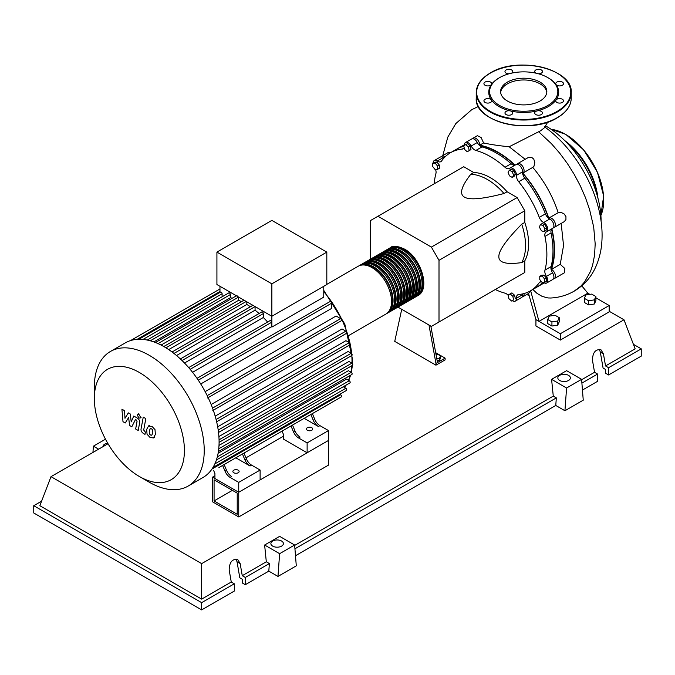 <?xml version="1.0" encoding="UTF-8"?>
<svg xmlns="http://www.w3.org/2000/svg" width="675" height="675" viewBox="0 0 675 675"><rect width="100%" height="100%" fill="white"/><g stroke="black" fill="none" stroke-linecap="round" stroke-linejoin="round"><path stroke-width="1.01" d="M214.076 500.934L214.076 479.782L237.22 493.147L237.22 514.291L214.076 500.934L232.394 490.354M212.549 501.812L212.549 477.141L238.739 492.261L238.739 516.94L212.549 501.812M283.314 436.286L245.97 457.844M214.928 475.765L212.549 477.141M238.739 516.94L328.497 465.117L328.497 440.446L238.739 492.261L214.928 478.516L214.928 473.58L213.68 470.593M551.07 269.333A79.372 45.824 -120 0 0 554.2 249.801A79.372 45.824 -120 0 0 551.652 229.028M548.564 218.253A79.372 45.824 -120 0 0 522.585 173.247M514.797 165.189A79.372 45.824 -120 0 0 479.596 145.538M436.025 354.577L437.746 354.308L440.564 355.936L439.535 358.163L436.759 358.585M439.535 358.163L439.535 360.205L440.564 357.978L440.564 355.936M439.535 360.205L437.122 360.577M428.962 325.021L435.949 363.42L445.112 358.138L435.687 352.696M435.949 363.42L435.949 365.183L445.112 359.902L445.112 358.138M435.949 365.183L394.74 341.39L401.726 309.293M437.476 362.543L430.852 326.109M397.946 307.108L431.376 326.413L439.003 322L439.003 260.314L431.376 247.092L517.151 197.572L524.787 210.786L524.787 222.429L521.733 224.193C506.351 239.811 498.724 250.619 498.842 256.618C498.724 262.744 506.351 264.735 521.733 262.6L524.787 260.837L524.787 272.481L517.151 276.885M439.003 260.314L524.787 210.786M439.003 322L524.787 272.481M431.376 247.092L377.949 216.253L370.313 220.657L370.313 259.251M377.949 216.253L463.733 166.725L473.808 172.547L470.753 174.31C461.219 186.562 459.127 194.164 464.493 197.134C469.623 200.23 482.802 199.024 504.023 193.514L507.077 191.751L517.151 197.572M473.808 172.547A53.966 31.16 60 0 1 507.077 191.751M504.023 193.514A53.966 31.16 -120 0 0 470.753 174.31M521.733 262.6A53.966 31.16 -120 0 0 521.733 224.193M524.787 222.429A53.966 31.16 60 0 1 524.787 260.837M544.944 228.859L544.21 231.584L541.485 230.858L539.494 227.399L540.228 224.674L542.945 225.408L544.944 228.859L546.716 227.838L545.982 230.563L544.21 231.584M542.945 225.408L544.717 224.387L541.991 223.653L540.228 224.674M544.717 224.387L546.716 227.838M512.266 171.796L513.675 175.432L512.266 177.441L509.439 175.812L508.03 172.176L509.439 170.168L512.266 171.796L514.029 170.775L515.438 174.412L513.675 175.432M515.438 174.412L514.029 176.411L512.266 177.441M514.029 170.775L511.211 169.147L509.439 170.168M465.767 144.627L468.484 147.04L469.218 150.609L467.227 151.757L464.501 149.344L463.767 145.775L467.53 143.606L470.256 146.019L468.484 147.04M470.256 146.019L470.99 149.588L469.218 150.609M470.99 149.588L468.998 150.736M432.683 163.266L435.13 163.046L437.569 166.084L437.569 169.341L435.13 169.56L432.683 166.523L432.683 163.266L434.455 162.245L436.902 162.025L435.13 163.046M436.902 162.025L439.341 165.063L437.569 166.084M439.341 165.063L439.341 168.32L437.569 169.341M511.583 301.025L508.857 298.612L508.132 295.043L510.123 293.895L512.848 296.308L513.574 299.877L511.583 301.025M512.848 296.308L514.62 295.287L511.895 292.874L510.123 293.895M514.62 295.287L515.346 298.856M544.658 282.386L542.219 282.606L539.772 279.568L539.772 276.311L542.219 276.092L544.658 279.129L544.658 282.386L546.429 281.365L546.429 278.108L544.658 279.129M542.219 276.092L543.991 275.071L541.544 275.29L539.772 276.311M543.991 275.071L546.429 278.108M508.191 295.355A6.48 3.738 -120 0 0 505.01 293.169A79.802 46.077 60 0 1 495.273 289.516M464.468 145.378A6.48 3.738 -120 0 0 464.459 145.361A5.4 3.113 60 0 1 465.564 142.501A5.4 3.113 60 0 1 471.184 146.028A6.48 3.738 -120 0 0 475.875 150.441A79.802 46.077 60 0 1 505.01 167.265A6.48 3.738 -120 0 0 509.431 168.446A6.48 3.738 -120 0 0 509.701 168.261A5.4 3.113 60 0 1 509.92 168.109A5.4 3.113 60 0 1 514.232 169.72A5.4 3.113 60 0 1 516.426 175.357A6.48 3.738 -120 0 0 518.695 181.71A79.802 46.077 60 0 1 539.291 217.392A6.48 3.738 -120 0 0 543.653 222.531A5.4 3.113 60 0 1 547.45 227.247A5.4 3.113 60 0 1 546.691 231.778A5.4 3.113 60 0 1 546.438 231.896A6.48 3.738 -120 0 0 546.151 232.04A6.48 3.738 -120 0 0 544.961 236.461L551.07 232.934A6.48 3.738 60 0 1 551.897 228.774M544.961 236.461A79.802 46.077 60 0 1 544.961 270.101A6.48 3.738 -120 0 0 546.438 276.37A5.4 3.113 60 0 1 546.691 283.002A5.4 3.113 60 0 1 543.653 282.53A6.48 3.738 -120 0 0 543.594 282.488M551.07 232.934A79.802 46.077 60 0 1 551.07 266.574L544.961 270.101M546.438 276.37L552.547 272.843A6.48 3.738 60 0 1 551.07 266.574M518.695 181.71L524.796 178.183A6.48 3.738 60 0 1 522.526 171.838L516.426 175.357M524.796 178.183A79.802 46.077 60 0 1 545.4 213.865L539.291 217.392M543.653 222.531L549.762 219.004A6.48 3.738 60 0 1 545.4 213.865M475.875 150.441L481.984 146.922A6.48 3.738 60 0 1 477.292 142.501L471.184 146.028M481.984 146.922A79.802 46.077 60 0 1 511.118 163.738L505.01 167.265M515.135 165.105A6.48 3.738 60 0 1 511.118 163.738M444.015 157.958A6.48 3.738 60 0 1 443.34 157.562L437.231 161.08A6.48 3.738 -120 0 0 440.868 161.654A6.48 3.738 -120 0 0 441.593 160.979A79.802 46.077 60 0 1 450.546 152.693A79.802 46.077 60 0 1 462.189 149.091A6.48 3.738 -120 0 0 463.143 148.795A6.48 3.738 -120 0 0 464.147 147.623M450.546 152.693L456.646 149.167A79.802 46.077 60 0 1 463.877 146.289M434.219 183.769A79.802 46.077 60 0 1 435.923 173.509A6.48 3.738 -120 0 0 435.569 169.518M541.46 281.661A6.48 3.738 -120 0 0 540.017 281.956A6.48 3.738 -120 0 0 539.291 282.631A79.802 46.077 60 0 1 530.347 290.917A79.802 46.077 60 0 1 518.695 294.519A6.48 3.738 -120 0 0 517.75 294.815A6.48 3.738 -120 0 0 516.426 298.249A5.4 3.113 60 0 1 515.32 301.109A5.4 3.113 60 0 1 512.274 300.628M542.548 282.58A79.802 46.077 60 0 1 536.448 287.39L530.347 290.917M516.426 298.249L522.526 294.722A6.48 3.738 60 0 1 522.517 293.937M433.08 163.038A5.4 3.113 60 0 1 434.202 160.608L440.303 157.081A5.4 3.113 60 0 1 443.34 157.562M465.564 142.501L471.673 138.974A5.4 3.113 60 0 1 477.292 142.501M515.801 164.734A5.4 3.113 60 0 1 516.029 164.582A5.4 3.113 60 0 1 520.341 166.193A5.4 3.113 60 0 1 522.526 171.838M549.762 219.004A5.4 3.113 60 0 1 553.551 223.72A5.4 3.113 60 0 1 552.791 228.26A5.4 3.113 60 0 1 552.547 228.378M552.547 272.843A5.4 3.113 60 0 1 552.791 279.475L546.691 283.002M522.526 294.722A5.4 3.113 60 0 1 521.429 297.591L515.32 301.109M434.202 160.608A5.4 3.113 60 0 1 437.231 161.08M389.492 248.231A27.633 15.955 60 0 1 390.234 247.759A27.633 15.955 60 0 1 404.047 249.126A27.633 15.955 60 0 1 422.103 273.468A27.633 15.955 60 0 1 417.867 295.616A27.633 15.955 60 0 1 417.082 296.013M348.848 335.458L385.813 314.12A27.633 15.955 -120 0 0 390.049 291.98A27.633 15.955 -120 0 0 371.993 267.629A27.633 15.955 -120 0 0 358.18 266.262L326.818 284.369M394.107 247.345A26.764 15.457 60 0 1 404.047 249.826A26.764 15.457 60 0 1 420.576 270.574A26.764 15.457 60 0 1 420.154 292.461M358.965 265.857A27.633 15.955 60 0 1 359.707 265.376A27.633 15.955 60 0 1 373.52 266.752A27.633 15.955 60 0 1 391.576 291.094A27.633 15.955 60 0 1 387.34 313.234A27.633 15.955 60 0 1 386.556 313.639M387.34 313.234L388.868 312.356A27.633 15.955 -120 0 0 393.103 290.216A27.633 15.955 -120 0 0 375.047 265.866A27.633 15.955 -120 0 0 361.235 264.499L359.707 265.376M362.019 264.094A27.633 15.955 60 0 1 362.762 263.621A27.633 15.955 60 0 1 376.574 264.988A27.633 15.955 60 0 1 394.622 289.33A27.633 15.955 60 0 1 390.395 311.479A27.633 15.955 60 0 1 389.61 311.875M390.395 311.479L391.913 310.593A27.633 15.955 -120 0 0 396.149 288.453A27.633 15.955 -120 0 0 378.101 264.102A27.633 15.955 -120 0 0 364.289 262.735L362.762 263.621M365.074 262.33A27.633 15.955 60 0 1 365.816 261.858A27.633 15.955 60 0 1 379.628 263.225A27.633 15.955 60 0 1 397.676 287.575A27.633 15.955 60 0 1 393.441 309.715A27.633 15.955 60 0 1 392.656 310.12M393.441 309.715L394.968 308.829A27.633 15.955 -120 0 0 399.203 286.689A27.633 15.955 -120 0 0 381.156 262.339A27.633 15.955 -120 0 0 367.343 260.972L365.816 261.858M368.12 260.567A27.633 15.955 60 0 1 368.862 260.094A27.633 15.955 60 0 1 382.683 261.461A27.633 15.955 60 0 1 400.731 285.812A27.633 15.955 60 0 1 396.495 307.952A27.633 15.955 60 0 1 395.71 308.357M396.495 307.952L398.022 307.066A27.633 15.955 -120 0 0 402.258 284.926A27.633 15.955 -120 0 0 384.21 260.584A27.633 15.955 -120 0 0 370.389 259.208L368.862 260.094M371.174 258.803A27.633 15.955 60 0 1 371.917 258.331A27.633 15.955 60 0 1 385.737 259.698A27.633 15.955 60 0 1 403.785 284.048A27.633 15.955 60 0 1 399.549 306.188A27.633 15.955 60 0 1 398.765 306.593M399.549 306.188L401.077 305.302A27.633 15.955 -120 0 0 405.312 283.163A27.633 15.955 -120 0 0 387.256 258.82A27.633 15.955 -120 0 0 373.444 257.445L371.917 258.331M374.228 257.048A27.633 15.955 60 0 1 374.971 256.567A27.633 15.955 60 0 1 388.783 257.934A27.633 15.955 60 0 1 406.839 282.285A27.633 15.955 60 0 1 402.604 304.425A27.633 15.955 60 0 1 401.819 304.83M402.604 304.425L404.131 303.548A27.633 15.955 -120 0 0 408.367 281.399A27.633 15.955 -120 0 0 390.31 257.057A27.633 15.955 -120 0 0 376.498 255.69L374.971 256.567M377.283 255.285A27.633 15.955 60 0 1 378.025 254.804A27.633 15.955 60 0 1 391.837 256.171A27.633 15.955 60 0 1 409.894 280.522A27.633 15.955 60 0 1 405.658 302.662A27.633 15.955 60 0 1 404.873 303.067M405.658 302.662L407.177 301.784A27.633 15.955 -120 0 0 411.413 279.644A27.633 15.955 -120 0 0 393.365 255.293A27.633 15.955 -120 0 0 379.552 253.927L378.025 254.804M380.337 253.522A27.633 15.955 60 0 1 381.08 253.041A27.633 15.955 60 0 1 394.892 254.407A27.633 15.955 60 0 1 412.94 278.758A27.633 15.955 60 0 1 408.704 300.898A27.633 15.955 60 0 1 407.919 301.303M408.704 300.898L410.231 300.021A27.633 15.955 -120 0 0 414.467 277.881A27.633 15.955 -120 0 0 396.419 253.53A27.633 15.955 -120 0 0 382.607 252.163L381.08 253.041M383.392 251.758A27.633 15.955 60 0 1 384.126 251.277A27.633 15.955 60 0 1 397.946 252.653A27.633 15.955 60 0 1 415.994 276.995A27.633 15.955 60 0 1 411.758 299.135A27.633 15.955 60 0 1 410.974 299.54M411.758 299.135L413.286 298.257A27.633 15.955 -120 0 0 417.521 276.117A27.633 15.955 -120 0 0 399.473 251.767A27.633 15.955 -120 0 0 385.653 250.4L384.126 251.277M386.438 249.995A27.633 15.955 60 0 1 387.18 249.514A27.633 15.955 60 0 1 401.001 250.889A27.633 15.955 60 0 1 419.048 275.231A27.633 15.955 60 0 1 414.813 297.371A27.633 15.955 60 0 1 414.028 297.776M414.813 297.371L416.34 296.494A27.633 15.955 -120 0 0 420.576 274.354A27.633 15.955 -120 0 0 402.528 250.003A27.633 15.955 -120 0 0 388.707 248.636L387.18 249.514M391.061 249.109A26.764 15.457 60 0 1 401.001 251.589A26.764 15.457 60 0 1 417.53 272.337A26.764 15.457 60 0 1 417.108 294.224M388.007 250.872A26.764 15.457 60 0 1 397.946 253.353A26.764 15.457 60 0 1 414.475 274.101A26.764 15.457 60 0 1 414.053 295.988M384.952 252.636A26.764 15.457 60 0 1 394.892 255.116A26.764 15.457 60 0 1 411.421 275.864A26.764 15.457 60 0 1 410.999 297.751M381.898 254.399A26.764 15.457 60 0 1 391.837 256.88A26.764 15.457 60 0 1 408.367 277.627A26.764 15.457 60 0 1 407.945 299.514M378.844 256.163A26.764 15.457 60 0 1 388.783 258.643A26.764 15.457 60 0 1 405.312 279.391A26.764 15.457 60 0 1 404.89 301.269M375.798 257.918A26.764 15.457 60 0 1 385.737 260.407A26.764 15.457 60 0 1 402.266 281.154A26.764 15.457 60 0 1 401.844 303.033M372.743 259.681A26.764 15.457 60 0 1 382.683 262.17A26.764 15.457 60 0 1 399.212 282.918A26.764 15.457 60 0 1 398.79 304.796M369.689 261.444A26.764 15.457 60 0 1 379.628 263.925A26.764 15.457 60 0 1 396.157 284.681A26.764 15.457 60 0 1 395.736 306.56M366.635 263.208A26.764 15.457 60 0 1 376.574 265.688A26.764 15.457 60 0 1 393.103 286.436A26.764 15.457 60 0 1 392.681 308.323M363.58 264.971A26.764 15.457 60 0 1 373.52 267.452A26.764 15.457 60 0 1 390.049 288.2A26.764 15.457 60 0 1 389.627 310.087M233.786 472.745A3.13 1.806 180 0 1 232.867 471.462A3.13 1.806 180 0 1 234.799 469.792A3.13 1.806 180 0 1 238.207 470.188A3.13 1.806 180 0 1 239.127 471.462A3.13 1.806 180 0 1 237.195 473.133A3.13 1.806 180 0 1 233.786 472.745M307.353 430.262A3.13 1.806 180 0 1 306.433 428.988A3.13 1.806 180 0 1 308.365 427.317A3.13 1.806 180 0 1 311.782 427.714A3.13 1.806 180 0 1 312.694 428.988A3.13 1.806 180 0 1 310.762 430.658A3.13 1.806 180 0 1 307.353 430.262M149.285 482.22L139.379 476.508A63.703 36.779 -120 0 0 184.418 450.495A63.703 36.779 -120 0 0 139.379 372.482A63.703 36.779 -120 0 0 94.331 398.486A63.703 36.779 -120 0 0 139.379 476.508L149.285 482.22A77.709 44.871 -120 0 0 188.139 486.076A77.709 44.871 -120 0 0 200.045 423.799A77.709 44.871 -120 0 0 149.285 355.32A77.709 44.871 -120 0 0 110.43 351.473A77.709 44.871 -120 0 0 94.331 387.045L94.331 398.486M188.139 486.076L202.998 477.495A77.709 44.871 -120 0 0 207.672 474.044A77.709 44.871 -120 0 0 212.996 467.438A77.709 44.871 -120 0 0 216.472 459.768A77.709 44.871 -120 0 0 218.447 451.229A77.709 44.871 -120 0 0 219.088 441.923A77.709 44.871 -120 0 0 218.447 431.865A77.709 44.871 -120 0 0 216.472 421.048A77.709 44.871 -120 0 0 212.996 409.362A77.709 44.871 -120 0 0 207.672 396.613A77.709 44.871 -120 0 0 197.674 379.282A77.709 44.871 -120 0 0 189.287 368.297A77.709 44.871 -120 0 0 180.908 359.446A77.709 44.871 -120 0 0 172.522 352.325A77.709 44.871 -120 0 0 164.143 346.739A77.709 44.871 -120 0 0 155.756 342.647A77.709 44.871 -120 0 0 147.378 340.09A77.709 44.871 -120 0 0 138.991 339.255A77.709 44.871 -120 0 0 130.613 340.563A77.709 44.871 -120 0 0 125.288 342.892L110.43 351.473M323.764 286.31L323.764 297.127L271.865 327.088A72.318 41.749 -120 0 0 271.561 326.7L192.569 372.305M198.281 380.177L331.703 303.151L331.703 308.365L200.728 383.982M205.141 391.618L336.108 316.001L340.622 318.608A1.299 0.751 60 0 1 341.466 319.748A1.299 0.751 60 0 1 341.272 320.785L207.596 397.963M211.165 404.519L342.056 328.953L345.862 331.147A1.299 0.751 60 0 1 346.705 332.286A1.299 0.751 60 0 1 346.503 333.323L212.836 410.501M215.182 416.154L345.895 340.689L349.27 342.638A1.299 0.751 60 0 1 350.114 343.777A1.299 0.751 60 0 1 349.92 344.815L216.245 421.993M217.679 426.802L348.123 351.489L351.219 353.278A1.299 0.751 60 0 1 352.063 354.417A1.299 0.751 60 0 1 351.861 355.455L218.194 432.633M218.903 436.556L348.941 361.479L351.852 363.158A1.299 0.751 -120 0 1 352.696 364.298A1.299 0.751 -120 0 1 352.493 365.335L219.088 442.361M219.004 445.416L348.418 370.693L351.219 372.313A1.299 0.751 -120 0 1 352.063 373.452A1.299 0.751 -120 0 1 351.861 374.49L218.405 451.541M218.118 453.246L346.52 379.114L349.27 380.708A1.299 0.751 -120 0 1 350.114 381.848A1.299 0.751 -120 0 1 349.92 382.885L216.405 459.97M271.865 283.846L216.92 252.121L216.92 284.546L271.865 316.271L326.818 284.546L326.818 252.121L271.865 283.846L271.865 327.088M216.92 252.121L271.865 220.396L326.818 252.121M219.966 292.435L219.966 286.31M222.109 296.781L222.109 293.76A1.299 0.751 -120 0 0 221.543 292.452A1.299 0.751 -120 0 0 220.539 292.106L138.763 339.323M232.251 298.198A72.318 41.749 -120 0 0 230.352 297.751L230.352 294.57A1.299 0.751 -120 0 0 229.778 293.271A1.299 0.751 -120 0 0 228.783 292.925L147.007 340.132M241.532 301.624A72.318 41.749 -120 0 0 238.587 300.316L238.587 297.084A1.299 0.751 -120 0 0 238.587 297.059M250.4 306.754A72.318 41.749 -120 0 0 246.831 304.476L246.831 301.818M259.065 313.512A72.318 41.749 -120 0 0 255.074 310.179L255.074 306.602A1.299 0.751 -120 0 0 255.074 306.577M267.612 322.034A72.318 41.749 -120 0 0 263.317 317.503L263.317 313.605A1.299 0.751 -120 0 0 262.752 312.306A1.299 0.751 -120 0 0 261.757 311.96L180.368 358.948M271.561 326.7L271.561 322.312A1.299 0.751 -120 0 0 270.996 321.005A1.299 0.751 -120 0 0 270 320.659L188.688 367.605M263.317 317.503L184.503 363.015M255.074 310.179L176.529 355.531M246.831 304.476L168.691 349.591M238.587 300.316L161.072 345.068M230.352 297.751L153.841 341.921M225.037 471.218A8.632 4.987 -120 0 0 230.183 477.453L231.711 476.567A8.632 4.987 60 0 1 226.564 470.34L225.037 471.218L222.615 465.438M238.781 456.097A1.299 0.751 -120 0 0 238.79 456.097L224.142 464.552L226.564 470.34M246.409 458.882L244.882 459.768A8.632 4.987 -120 0 0 250.028 465.995L251.556 465.109A8.632 4.987 60 0 1 246.409 458.882L243.979 453.094L287.322 428.077A1.299 0.751 -120 0 0 287.331 428.068M251.556 465.109L260.111 470.053L238.739 482.389L230.183 477.453M250.028 465.995L235.837 457.802M293.423 431.738A8.632 4.987 -120 0 0 298.569 437.965L300.088 437.088A8.632 4.987 60 0 1 294.941 430.861L293.423 431.738L290.993 425.95M307.159 416.618A1.299 0.751 -120 0 0 307.176 416.61L292.52 425.073L294.941 430.861M244.882 459.768L242.452 453.98M218.936 467.556A1.299 0.751 -120 0 0 218.945 467.547L341.272 396.925A1.299 0.751 -120 0 0 341.466 395.887A1.299 0.751 -120 0 0 340.622 394.748L339.829 394.284M314.786 419.403L313.259 420.28A8.632 4.987 -120 0 0 318.406 426.516L319.933 425.63A8.632 4.987 60 0 1 314.786 419.403L312.365 413.615L331.433 402.604A1.299 0.751 60 0 1 331.433 402.604M319.933 425.63L328.497 430.574L307.125 442.91L298.569 437.965M318.406 426.516L304.214 418.323M313.259 420.28L310.837 414.501M328.497 430.574L328.497 440.446L307.125 452.782L283.314 439.037L283.314 434.101L282.066 431.114M212.937 467.547L346.503 390.428A1.299 0.751 -120 0 0 346.705 389.391A1.299 0.751 -120 0 0 345.862 388.252L343.238 386.741M331.703 303.151A1.299 0.751 -120 0 0 331.138 301.843A1.299 0.751 -120 0 0 330.134 301.497L197.024 378.346M307.125 452.782L307.125 442.91M260.111 470.053L260.111 479.925L238.739 492.261L238.739 482.389M150.314 428.625L149.243 430.878L149.344 433.839L150.441 435.004L151.74 435.223L152.82 432.945L152.71 430.009L151.588 428.836L150.188 428.684M148.61 425.908L146.669 429.401L147.057 434.253L149.993 437.408L153.444 437.94L155.385 434.43L154.997 429.595L152.044 426.423L148.331 426.043L149.361 425.452M153.444 437.94L154.752 437.206M143.252 417.125L141.092 428.735C140.704 430.49 141.514 432.093 143.522 433.544L144.982 434.388L145.412 432.118L143.691 430.051L145.825 418.61L143.252 417.125M138.94 417.985L140.046 418.095L140.501 417.082L138.94 414.382L137.835 414.273L137.379 415.285L138.94 417.985M125.246 422.989L128.655 417.488L129.549 425.478L131.802 426.769L135.498 419.521L136.299 419.977L137.033 421.47L135.65 428.996L138.215 430.481L139.632 422.778C140.012 421.014 139.193 419.42 137.185 417.977L133.777 416.019L131.203 421.883L130.326 414.028L128.318 412.864L124.985 418.298L124.563 410.695L121.913 409.168L122.993 421.689L125.246 422.989M545.577 125.862A77.498 44.744 60 0 1 601.104 221.189A77.498 44.744 60 0 1 601.104 221.383M584.339 298.325L585.883 294.992L591.663 294.098L595.898 296.544L594.346 299.877L588.566 300.772L584.339 298.325L584.339 302.451L588.566 304.898L588.566 300.772M594.346 299.877L594.346 304.003L595.898 300.662L595.898 296.544M594.346 304.003L588.566 304.898M547.703 319.477L549.256 316.145L555.027 315.25L559.263 317.689L557.71 321.03L551.931 321.924L547.703 319.477L547.703 323.603L551.931 326.042L551.931 321.924M557.71 321.03L557.71 325.148L559.263 321.815L559.263 317.689M557.71 325.148L551.931 326.042M472.542 138.721A5.4 3.113 60 0 1 473.2 138.088A5.4 3.113 60 0 1 477.444 139.632A5.4 3.113 60 0 1 479.706 145.184L483.578 142.948C490.523 144.509 499.053 145.775 509.169 146.753L525.175 159.3M479.706 145.184A79.802 46.077 60 0 1 515.109 165.113M473.2 138.088L477.36 135.692L481.115 137.498L483.578 142.948M457.414 148.736A79.802 46.077 60 0 1 458.173 148.289L464.451 144.728M458.173 148.289A79.802 46.077 60 0 1 463.784 145.851M441.18 156.836A5.4 3.113 60 0 1 441.83 156.203L448.656 152.263L450.453 152.744M441.83 156.203A5.4 3.113 60 0 1 445.095 156.845M523.083 172.969L532.769 167.375C544.143 180.807 552.623 195.902 558.208 212.676L549.062 217.957M516.907 164.329A5.4 3.113 60 0 1 517.556 163.704A5.4 3.113 60 0 1 522.956 166.818A5.4 3.113 60 0 1 522.956 173.045A5.4 3.113 60 0 1 522.813 173.121A79.802 46.077 60 0 1 548.792 218.109A5.4 3.113 60 0 1 548.918 218.025A5.4 3.113 60 0 1 554.318 221.147A5.4 3.113 60 0 1 554.318 227.374A5.4 3.113 60 0 1 553.449 227.627M561.17 223.417L563.549 245.565L560.225 264.338L551.433 269.418A5.4 3.113 60 0 1 555.112 274.151A5.4 3.113 60 0 1 554.318 278.598A5.4 3.113 60 0 1 553.449 278.843M551.872 228.791A79.802 46.077 60 0 1 551.433 269.418M543.265 282.513A79.802 46.077 60 0 1 537.975 286.512A79.802 46.077 60 0 1 537.207 286.942M517.556 163.704L528.247 157.528L531.664 157.359L533.765 159.123L534.803 162.219L534.009 166.168L532.769 167.375M558.208 212.676L560.984 212.321L564.199 214L565.945 216.624L565.937 219.552L564.249 221.645L554.318 227.374M560.225 264.338L564.84 268.49L564.351 272.81L554.318 278.598M532.904 289.44L530.66 290.807L528.677 293.397M524.028 293.558A5.4 3.113 60 0 1 522.956 296.705A5.4 3.113 60 0 1 522.079 296.958M522.956 296.705L528.559 293.473M581.749 285.787L587.824 293.186L538.979 321.384L530.66 290.807M532.921 289.533L536.912 293.288L542.118 296.384L547.957 297.953L550.724 298.012M595.898 297.844L609.196 305.522L560.351 333.728L535.933 319.621L528.559 293.482M547.737 122.074L544.32 127.845L540.692 130.722L509.169 146.753M587.824 293.186L589.883 294.376M609.196 305.522L609.196 311.867L560.351 340.073L535.933 325.966L535.933 319.621M560.351 340.073L560.351 333.728M507.372 100.997A23.119 13.348 180 0 1 500.597 91.555A23.119 13.348 180 0 1 514.873 79.22A23.119 13.348 180 0 1 540.067 82.114A23.119 13.348 180 0 1 546.834 91.555A23.119 13.348 180 0 1 532.567 103.883A23.119 13.348 180 0 1 507.372 100.997M500.648 92.433A23.119 13.348 180 0 1 515.582 80.823A23.119 13.348 180 0 1 540.067 83.877A23.119 13.348 180 0 1 546.784 92.433M548.446 77.988L547.838 77.633L548.446 77.988A34.973 20.191 180 0 1 556.023 84.535A34.973 20.191 180 0 1 556.023 99.984A34.973 20.191 180 0 1 537.097 110.911A34.973 20.191 180 0 1 510.334 110.911A34.973 20.191 180 0 1 498.994 106.54A34.973 20.191 180 0 1 491.408 99.984A3.89 2.244 180 0 1 491.704 100.845A3.89 2.244 180 0 1 487.822 103.089A3.89 2.244 180 0 1 483.933 100.845A3.89 2.244 180 0 1 487.822 98.601A3.89 2.244 180 0 1 491.408 99.984A34.973 20.191 180 0 1 491.408 84.535A3.89 2.244 180 0 1 485.072 85.261A3.89 2.244 180 0 1 483.933 83.675A3.89 2.244 180 0 1 486.337 81.599A3.89 2.244 180 0 1 490.565 82.088A3.89 2.244 180 0 1 491.704 83.675A3.89 2.244 180 0 1 491.408 84.535A34.973 20.191 180 0 1 498.994 77.988L499.601 77.633A34.104 19.693 180 0 1 547.838 77.633L547.838 77.633A34.104 19.693 180 0 1 547.838 105.477A34.104 19.693 180 0 1 499.601 105.477A34.104 19.693 180 0 1 499.601 77.633M511.599 114.573A3.89 2.244 180 0 1 507.364 115.054A3.89 2.244 180 0 1 504.968 112.987A3.89 2.244 180 0 1 506.098 111.4A3.89 2.244 180 0 1 510.334 110.911A3.89 2.244 180 0 1 512.738 112.987A3.89 2.244 180 0 1 511.599 114.573M509.06 73.778A3.89 2.244 180 0 1 504.968 71.533A3.89 2.244 180 0 1 508.849 69.289A3.89 2.244 180 0 1 512.738 71.533A3.89 2.244 180 0 1 511.515 73.17M535.925 73.17A3.89 2.244 180 0 1 534.701 71.533A3.89 2.244 180 0 1 535.84 69.947A3.89 2.244 180 0 1 540.076 69.466A3.89 2.244 180 0 1 542.472 71.533A3.89 2.244 180 0 1 541.333 73.119A3.89 2.244 180 0 1 538.372 73.778M559.617 81.43A3.89 2.244 180 0 1 563.498 83.675A3.89 2.244 180 0 1 559.617 85.919A3.89 2.244 180 0 1 556.023 84.535A3.89 2.244 180 0 1 555.727 83.675A3.89 2.244 180 0 1 559.617 81.43M562.368 99.259A3.89 2.244 180 0 1 563.498 100.845A3.89 2.244 180 0 1 561.102 102.921A3.89 2.244 180 0 1 556.867 102.431A3.89 2.244 180 0 1 555.727 100.845A3.89 2.244 180 0 1 556.023 99.984A3.89 2.244 180 0 1 562.368 99.259M542.472 112.987A3.89 2.244 180 0 1 538.591 115.231A3.89 2.244 180 0 1 534.701 112.987A3.89 2.244 180 0 1 537.097 110.911A3.89 2.244 180 0 1 542.472 112.987M102.98 446.664A6.261 3.611 180 0 1 102.98 446.639A6.261 3.611 180 0 1 107.679 443.146M559.668 380.464A6.261 3.611 180 0 1 557.837 377.907A6.261 3.611 180 0 1 561.701 374.566A6.261 3.611 180 0 1 568.527 375.351A6.261 3.611 180 0 1 570.358 377.907A6.261 3.611 180 0 1 566.494 381.248A6.261 3.611 180 0 1 559.668 380.464M272.708 546.134A6.261 3.611 180 0 1 270.877 543.577A6.261 3.611 180 0 1 274.742 540.245A6.261 3.611 180 0 1 281.568 541.021A6.261 3.611 180 0 1 283.399 543.577A6.261 3.611 180 0 1 279.534 546.919A6.261 3.611 180 0 1 272.708 546.134M234.318 583.791L201.648 602.648L33.75 505.71L33.75 512.975L201.648 609.905L234.318 591.047L234.318 583.791L231.263 582.027L229.171 569.928C229.416 562.191 232.251 558.731 237.693 559.524L240.165 563.583L242.257 575.682L245.303 577.446L245.303 584.702L242.257 582.938L242.257 579.209L239.802 577.792L237.035 561.777L235.963 559.027M231.263 582.027L201.648 599.122L39.859 505.71L51.005 476.66L108.025 443.745M33.75 505.71L41.597 501.179M582.449 390.057L597.594 381.316L597.594 374.051L594.54 372.288L592.447 360.188C592.692 352.46 595.527 348.992 600.969 349.793L603.442 353.843L605.534 365.943L608.588 367.706L608.588 374.971L605.534 373.207L605.534 369.47L603.079 368.052L600.311 352.038L599.24 349.287M564.933 410.746L566.578 388.007L581.597 379.342L583.251 400.174L564.933 410.746L555.77 405.456L295.49 555.736M277.973 576.425L279.619 553.686L294.637 545.012L296.291 565.844L277.973 576.425L268.81 571.134L245.303 584.702M201.648 609.905L201.648 602.648M268.81 571.134L269.367 563.558L245.303 577.446M269.367 563.558L266.313 561.794L242.257 575.682M597.594 374.051L581.892 383.113M633.403 344.317L641.25 348.848L641.25 356.113L608.588 374.971M641.25 348.848L608.588 367.706M594.54 372.288L581.631 379.747M609.196 311.259L623.995 319.798L635.141 348.848L605.534 365.943M279.619 553.686L264.625 545.02L279.636 536.355L294.637 545.012M266.313 561.794L264.625 545.02M566.578 388.007L551.585 379.35L566.595 370.676L581.597 379.342M555.77 405.456L556.327 397.879L553.272 396.115L551.585 379.35M105.486 439.197L93.403 446.175L92.947 452.452M98.609 449.179L93.403 446.175M556.327 397.879L294.933 548.792M553.272 396.115L294.671 545.417M201.648 599.122L201.648 563.633L51.005 476.66M623.995 319.798L201.648 563.633M463.868 148.12L462.189 149.091M539.291 282.631L540.962 281.661M344.377 387.399A72.318 41.749 -120 0 0 345.921 385.197M348.486 380.253A72.318 41.749 -120 0 0 350.139 375.486M350.933 372.144A72.318 41.749 -120 0 0 351.81 365.732M351.953 363.226A72.318 41.749 -120 0 0 352.004 360.779A72.318 41.749 -120 0 0 351.802 355.489M351.65 353.649A72.318 41.749 -120 0 0 350.182 344.132M350.089 343.693A72.318 41.749 -120 0 0 323.764 291.676M182.039 360.534L263.317 313.605M173.964 353.438L255.074 306.602M165.94 347.819L246.223 301.472M158.018 343.6L238.587 297.084M150.289 340.799L230.352 294.57M143.007 339.424L222.109 293.76M218.202 430.068L351.219 353.278M207.2 395.634L340.622 318.608M216.093 419.521L349.27 342.638M212.549 408.113L345.862 331.147M219.063 439.822L351.852 363.158M218.751 448.791L351.219 372.313M211.992 469.015L340.622 394.748M217.316 456.891L349.27 380.708M214.869 463.877L345.862 388.252M137.135 339.339L219.966 291.516M190.148 369.309L271.561 322.312M538.768 131.887L551.391 143.648L559.6 153.048L567.236 163.316L574.163 174.268L580.255 185.735L585.419 197.522L589.553 209.427L593.688 227.062L595.181 243.852L594.591 255.066L592.599 265.275L590.515 271.426L584.601 281.914L580.821 286.149L574.147 291.17C566.899 295.296 559.069 297.574 550.673 298.021M600.893 215.452A53.966 31.16 -120 0 0 603.703 200.475A53.966 31.16 -120 0 0 565.54 134.384A53.966 31.16 -120 0 0 551.171 129.33M603.703 200.129A53.536 30.907 -120 0 0 565.844 134.561M597.915 198.079A53.966 31.16 -120 0 0 564.73 140.594M596.742 193.919A53.536 30.907 -120 0 0 567.742 143.699M476.229 98.255C474.171 122.04 530.027 135.262 557.212 117.838C566.325 112.438 570.991 105.907 571.21 98.255A47.486 27.422 180 0 1 557.297 117.644A47.486 27.422 180 0 1 490.134 117.644A47.486 27.422 180 0 1 476.229 98.255L476.229 92.61A47.486 27.422 180 0 1 490.134 73.229M557.297 73.229A47.486 27.422 180 0 1 571.21 92.61A47.486 27.422 180 0 1 557.297 111.999A47.486 27.422 180 0 1 490.134 111.999A47.486 27.422 180 0 1 476.229 92.61C476.449 84.957 481.115 78.427 490.227 73.027C517.421 55.603 573.269 68.825 571.21 92.61L571.21 98.255M490.447 73.052A47.056 27.169 180 0 1 556.993 73.052A47.056 27.169 180 0 1 556.993 111.468A47.056 27.169 180 0 1 490.447 111.468A47.056 27.169 180 0 1 490.447 73.052M556.993 117.813A47.056 27.169 180 0 1 490.447 117.813M237.035 561.777L240.165 563.583M600.311 352.038L603.442 353.843M516.029 164.582L509.92 168.109M552.791 228.26L546.691 231.778M417.867 295.616C430.743 289.347 421.073 257.74 404.485 249.083C397.001 245.936 392.259 245.489 390.234 247.759M323.764 290.368L344.807 324.059L352.637 359.893L352.51 363.876M352.401 365.394L351.337 372.389M350.62 375.207L348.73 380.388M346.216 385.02L344.461 387.45M172.066 351.979L252.889 305.319M163.763 346.528L244.012 300.189M237.026 295.439L155.25 342.647M219.966 288.968L130.562 340.58M141.075 417.496L140.046 418.095M138.864 413.674L137.835 414.273M544.261 282.884L537.975 286.512M532.921 167.29L522.956 173.045M558.36 212.583L548.918 218.025M526.576 294.612L529.057 295.38M544.59 126.824C559.094 137.464 571.438 151.208 581.631 168.067C590.228 182.402 596.202 197.218 599.543 212.524C602.48 226.007 602.876 238.84 600.725 250.999C596.481 271.62 587.09 283.458 574.155 291.17M442.741 155.68L447.82 137.101L455.794 123.601L471.757 109.671L478.44 106.447M551.078 129.271L565.76 134.367L583.723 149.934L597.426 172.193L603.644 195.919L600.902 215.561"/></g></svg>
